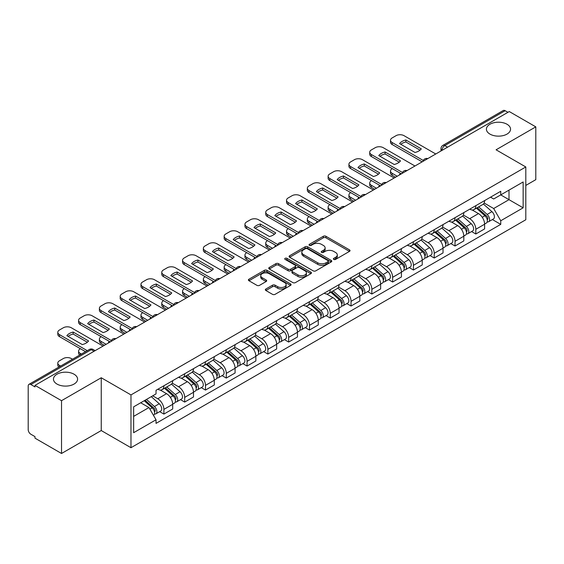 <?xml version="1.0" encoding="UTF-8"?>
<svg xmlns="http://www.w3.org/2000/svg" width="564" height="564" viewBox="0 0 564 564"><rect width="100%" height="100%" fill="white"/><g stroke="black" fill="none" stroke-linecap="round" stroke-linejoin="round"><path stroke-width="0.85" d="M333.754 259.412A1.297 0.747 0 0 0 335.587 259.412L349.49 251.389A1.847 1.072 0 0 0 350.032 250.627A1.847 1.072 0 0 0 349.49 249.873L325.943 236.281A1.847 1.072 0 0 0 323.32 236.281L309.417 244.304A1.297 0.747 0 0 0 309.044 244.832A1.297 0.747 0 0 0 309.417 245.361A1.297 0.747 0 0 0 311.25 245.361L313.048 244.325A5.922 3.419 0 0 1 321.424 244.325L323.391 245.453A5.922 3.419 0 0 1 325.125 247.871A5.922 3.419 0 0 1 323.391 250.289L321.586 251.332A1.297 0.747 0 0 0 321.212 251.861A1.297 0.747 0 0 0 321.586 252.39A1.297 0.747 0 0 0 323.419 252.39L325.216 251.347A5.922 3.419 0 0 1 333.592 251.347L335.559 252.482A5.922 3.419 0 0 1 337.293 254.9A5.922 3.419 0 0 1 335.559 257.318L333.754 258.354A1.297 0.747 0 0 0 333.38 258.883A1.297 0.747 0 0 0 333.754 259.412L333.754 258.354M74.053 374.214A12.063 6.965 0 0 0 60.905 372.705A12.063 6.965 0 0 0 53.46 379.135A12.063 6.965 0 0 0 56.992 384.063A12.063 6.965 0 0 0 70.14 385.572A12.063 6.965 0 0 0 77.585 379.135A12.063 6.965 0 0 0 74.053 374.214M507.008 124.249A12.063 6.965 0 0 0 493.86 122.74A12.063 6.965 0 0 0 486.415 129.177A12.063 6.965 0 0 0 489.947 134.098A12.063 6.965 0 0 0 503.095 135.614A12.063 6.965 0 0 0 510.54 129.177A12.063 6.965 0 0 0 507.008 124.249M265.884 289.008A1.847 1.072 0 0 0 265.341 289.762A1.847 1.072 0 0 0 265.884 290.516L272.49 294.33A1.847 1.072 0 0 0 275.105 294.33L290.545 285.419A1.847 1.072 0 0 0 291.087 284.665A1.847 1.072 0 0 0 290.545 283.903L266.998 270.311A1.847 1.072 0 0 0 264.382 270.311L248.943 279.222A1.847 1.072 0 0 0 248.4 279.977A1.847 1.072 0 0 0 248.943 280.731L256.923 285.342A1.847 1.072 0 0 0 259.539 285.342L266.145 281.528A1.847 1.072 0 0 0 266.687 280.773A1.847 1.072 0 0 0 266.145 280.019L262.189 277.728A4.949 2.855 0 0 1 260.737 275.711A4.949 2.855 0 0 1 263.79 273.068A4.949 2.855 0 0 1 269.19 273.688L284.693 282.642A4.949 2.855 0 0 1 286.138 284.665A4.949 2.855 0 0 1 283.086 287.302A4.949 2.855 0 0 1 277.692 286.681L275.105 285.194A1.847 1.072 0 0 0 272.49 285.194L265.884 289.008L265.884 290.516L272.49 286.731L272.49 285.194M130.975 394.913L101.245 377.753L61.525 400.687L34.996 385.374L509.271 111.552L535.8 126.865L496.08 149.798L525.803 166.965L130.975 394.913L130.975 447.71L525.803 219.756L525.803 166.965M313.182 270.84A1.847 1.072 0 0 0 315.798 270.84L331.237 261.922A1.847 1.072 0 0 0 331.78 261.167A1.847 1.072 0 0 0 331.237 260.413L307.69 246.813A1.847 1.072 0 0 0 305.068 246.813L289.628 255.732A1.847 1.072 0 0 0 289.092 256.486A1.847 1.072 0 0 0 289.628 257.24L313.182 270.84M285.638 259.694A1.297 0.747 0 0 1 286.949 259.877L286.949 258.333L310.891 272.158A1.847 1.072 0 0 1 311.434 272.913A1.847 1.072 0 0 1 310.891 273.674L295.451 282.585A1.847 1.072 0 0 1 292.836 282.585L269.282 268.986L269.282 267.477A1.847 1.072 0 0 0 268.746 268.231A1.847 1.072 0 0 0 269.282 268.986M269.282 267.477L275.895 263.663A1.847 1.072 0 0 1 278.51 263.663L288.063 269.176A1.847 1.072 0 0 0 290.679 269.176L295.064 266.645A1.847 1.072 0 0 0 295.599 265.891A1.847 1.072 0 0 0 295.064 265.136L285.116 259.391A1.297 0.747 0 0 1 284.735 258.862A1.297 0.747 0 0 1 285.539 258.171A1.297 0.747 0 0 1 286.949 258.333M61.525 400.687L61.525 453.484L34.996 438.165L34.996 436.628L30.865 434.245A3.772 2.178 -120 0 1 28.2 429.627L28.2 386.065A3.772 2.178 -120 0 1 28.983 384.338L89.366 349.476A3.772 2.178 60 0 1 91.248 349.666L30.865 384.528A3.772 2.178 -120 0 0 28.983 384.338M525.803 185.436L535.8 179.662L535.8 126.865M61.525 453.484L101.245 430.551L130.975 447.71M34.996 385.374L34.996 386.911L30.865 384.528M447.555 147.183L444.756 145.568A3.772 2.178 60 0 0 442.874 145.378L503.257 110.516A3.772 2.178 60 0 1 505.14 110.706L444.756 145.568A3.772 2.178 120 0 0 442.091 150.186L442.091 150.341M507.938 112.321L505.14 110.706M475.819 205.67A8.671 5.005 60 0 1 474.021 209.568L482.819 204.485A8.671 5.005 -120 0 0 484.61 200.594M463.333 215.011L469.685 218.677A8.671 5.005 60 0 1 475.819 229.301L484.61 224.218A8.671 5.005 -120 0 0 478.483 213.601L472.188 209.963M484.61 224.218L484.61 228.913L475.819 233.997L471.596 231.557M474.021 209.568A8.671 5.005 60 0 1 469.749 209.173M475.819 229.301L475.819 233.997M455.021 217.676A8.671 5.005 60 0 1 453.223 221.574L462.022 216.491A8.671 5.005 -120 0 0 463.819 212.6M450.805 243.563L455.021 246.003L463.819 240.92L463.819 236.224A8.671 5.005 -120 0 0 457.686 225.607L451.39 221.969M453.223 221.574A8.671 5.005 60 0 1 448.958 221.18M442.536 227.017L448.888 230.683A8.671 5.005 60 0 1 455.021 241.307L455.021 246.003M434.224 229.682A8.671 5.005 60 0 1 432.433 233.574L441.231 228.498A8.671 5.005 -120 0 0 443.022 224.606M430.008 255.57L434.224 258.009L443.022 252.926L443.022 248.231A8.671 5.005 -120 0 0 436.896 237.613L430.593 233.975M432.433 233.574A8.671 5.005 60 0 1 428.161 233.186M421.738 239.023L428.097 242.689A8.671 5.005 60 0 1 434.224 253.314L434.224 258.009M413.433 241.688A8.671 5.005 60 0 1 411.635 245.58L420.434 240.504A8.671 5.005 -120 0 0 422.232 236.612M409.217 267.576L413.433 270.008L422.232 264.932L422.232 260.237A8.671 5.005 -120 0 0 416.098 249.619L409.802 245.982M411.635 245.58A8.671 5.005 60 0 1 407.37 245.192M400.948 251.029L407.3 254.695A8.671 5.005 60 0 1 413.433 265.32L413.433 270.008M392.636 253.694A8.671 5.005 60 0 1 390.845 257.586L399.636 252.51A8.671 5.005 -120 0 0 401.434 248.618M388.42 279.582L392.636 282.014L401.434 276.938L401.434 272.243A8.671 5.005 -120 0 0 395.301 261.625L389.005 257.988M390.845 257.586A8.671 5.005 60 0 1 386.573 257.198M380.15 263.036L386.509 266.702A8.671 5.005 60 0 1 392.636 277.319L392.636 282.014M371.845 265.7A8.671 5.005 60 0 1 370.047 269.592L378.846 264.516A8.671 5.005 -120 0 0 380.644 260.624M367.622 291.588L371.845 294.02L380.644 288.944L380.644 284.249A8.671 5.005 -120 0 0 374.51 273.625L368.214 269.994M370.047 269.592A8.671 5.005 60 0 1 365.775 269.204M359.36 275.042L365.712 278.708A8.671 5.005 60 0 1 371.845 289.325L371.845 294.02M351.048 277.707A8.671 5.005 60 0 1 349.25 281.598L358.048 276.522A8.671 5.005 -120 0 0 359.846 272.631M346.832 303.594L351.048 306.026L359.846 300.95L359.846 296.255A8.671 5.005 -120 0 0 353.713 285.631L347.417 282M349.25 281.598A8.671 5.005 60 0 1 344.985 281.21M338.562 287.048L344.914 290.714A8.671 5.005 60 0 1 351.048 301.331L351.048 306.026M330.25 289.713A8.671 5.005 60 0 1 328.459 293.604L337.258 288.528A8.671 5.005 -120 0 0 339.049 284.63M326.034 315.6L330.257 318.033L339.049 312.957L339.049 308.261A8.671 5.005 -120 0 0 332.922 297.637L326.619 294.006M328.459 293.604A8.671 5.005 60 0 1 324.187 293.217M317.765 299.047L324.124 302.72A8.671 5.005 60 0 1 330.257 313.337L330.257 318.033M309.46 301.719A8.671 5.005 60 0 1 307.662 305.61L316.46 300.534A8.671 5.005 -120 0 0 318.258 296.636M305.244 327.606L309.46 330.039L318.258 324.963L318.258 320.267A8.671 5.005 -120 0 0 312.125 309.643L305.829 306.012M307.662 305.61A8.671 5.005 60 0 1 303.397 305.223M296.974 311.053L303.326 314.726A8.671 5.005 60 0 1 309.46 325.343L309.46 330.039M288.662 313.725A8.671 5.005 60 0 1 286.872 317.617L295.67 312.534A8.671 5.005 -120 0 0 297.461 308.642M284.446 339.613L288.662 342.045L297.461 336.969L297.461 332.274A8.671 5.005 -120 0 0 291.334 321.649L285.031 318.011M286.872 317.617A8.671 5.005 60 0 1 282.599 317.222M276.177 323.059L282.536 326.732A8.671 5.005 60 0 1 288.662 337.35L288.662 342.045M267.872 325.731A8.671 5.005 60 0 1 266.074 329.623L274.872 324.54A8.671 5.005 -120 0 0 276.67 320.648M263.649 351.612L267.872 354.051L276.67 348.968L276.67 344.28A8.671 5.005 -120 0 0 270.537 333.655L264.241 330.018M266.074 329.623A8.671 5.005 60 0 1 261.809 329.228M255.386 335.065L261.738 338.738A8.671 5.005 60 0 1 267.872 349.356L267.872 354.051M247.074 337.737A8.671 5.005 60 0 1 245.277 341.629L254.075 336.546A8.671 5.005 -120 0 0 255.873 332.654M242.858 363.618L247.074 366.057L255.873 360.974L255.873 356.279A8.671 5.005 -120 0 0 249.739 345.661L243.444 342.024M245.277 341.629A8.671 5.005 60 0 1 241.011 341.234M234.589 347.072L240.941 350.737A8.671 5.005 60 0 1 247.074 361.362L247.074 366.057M226.284 349.743A8.671 5.005 60 0 1 224.486 353.635L233.284 348.552A8.671 5.005 -120 0 0 235.075 344.66M222.061 375.624L226.284 378.063L235.082 372.98L235.082 368.285A8.671 5.005 -120 0 0 228.949 357.668L222.653 354.03M224.486 353.635A8.671 5.005 60 0 1 220.214 353.24M213.798 359.078L220.15 362.744A8.671 5.005 60 0 1 226.284 373.368L226.284 378.063M205.486 361.743A8.671 5.005 60 0 1 203.689 365.641L212.487 360.558A8.671 5.005 -120 0 0 214.285 356.667M201.27 387.63L205.486 390.069L214.285 384.986L214.285 380.291A8.671 5.005 -120 0 0 208.151 369.674L201.856 366.036M203.689 365.641A8.671 5.005 60 0 1 199.423 365.246M193.001 371.084L199.353 374.75A8.671 5.005 60 0 1 205.486 385.374L205.486 390.069M184.689 373.749A8.671 5.005 60 0 1 182.898 377.647L191.697 372.564A8.671 5.005 -120 0 0 193.487 368.673M180.473 399.636L184.689 402.076L193.487 396.993L193.487 392.297A8.671 5.005 -120 0 0 187.361 381.68L181.058 378.042M182.898 377.647A8.671 5.005 60 0 1 178.626 377.253M172.203 383.09L178.562 386.756A8.671 5.005 60 0 1 184.689 397.38L184.689 402.076M163.898 385.755A8.671 5.005 60 0 1 162.101 389.646L170.899 384.57A8.671 5.005 -120 0 0 172.697 380.679M159.683 411.642L163.898 414.082L172.697 408.999L172.697 404.303A8.671 5.005 -120 0 0 166.563 393.686L160.268 390.048M162.101 389.646A8.671 5.005 60 0 1 157.835 389.259M152.703 395.836L157.765 398.762A8.671 5.005 60 0 1 163.898 409.386L163.898 414.082M490.546 197.167L493.676 198.979L523.138 181.968L509.01 190.124L509.01 199.67L493.676 208.518L484.123 203.005M133.64 416.387L148.966 407.539L156.031 419.771L133.64 432.701L133.64 406.841L156.031 393.912L156.031 390.295L500.74 191.281L500.74 194.897L523.138 207.827L500.74 220.757L493.676 208.518M523.138 181.968L523.138 207.827M156.031 419.771L156.031 423.388L500.74 224.373L500.74 220.757M101.245 377.753L101.245 430.551M148.966 407.539L140.704 402.766M492.393 219.551L500.74 224.373M334.276 259.595L335.559 258.855A5.922 3.419 0 0 0 337.293 256.437L337.293 254.9M325.125 247.871L325.125 249.415A5.922 3.419 0 0 1 323.391 251.833L322.107 252.573M349.468 251.403L325.943 237.818A1.847 1.072 0 0 0 323.32 237.818L309.939 245.544M331.216 261.936L307.69 248.357A1.847 1.072 0 0 0 305.068 248.357L289.656 257.254M327.966 261.696A1.297 0.747 0 0 0 328.347 261.167A1.297 0.747 0 0 0 327.966 260.638L307.295 248.703A1.297 0.747 0 0 0 305.462 248.703L303.566 249.803A5.922 3.419 0 0 0 301.832 252.214A5.922 3.419 0 0 0 303.566 254.632L317.694 262.796A5.922 3.419 0 0 0 326.07 262.796L327.966 261.696L327.966 263.24A1.297 0.747 0 0 0 328.347 262.711L328.347 261.167M301.832 252.214L301.832 253.758A5.922 3.419 0 0 0 303.566 256.176L303.566 254.632M327.966 263.24L326.07 264.333A5.922 3.419 0 0 1 317.694 264.333L303.566 256.176M269.31 269L275.895 265.2L275.895 263.663M295.599 265.891L295.599 267.428A1.847 1.072 0 0 1 295.064 268.182L290.679 270.713A1.847 1.072 0 0 1 288.063 270.713L278.51 265.2A1.847 1.072 0 0 0 275.895 265.2M286.949 259.877L310.87 273.688M297.975 274.901A4.949 2.855 0 0 0 303.369 275.521A4.949 2.855 0 0 0 306.421 272.877A4.949 2.855 0 0 0 304.969 270.854L299.512 267.703A1.847 1.072 0 0 0 296.89 267.703L292.512 270.234A1.847 1.072 0 0 0 291.969 270.988A1.847 1.072 0 0 0 292.512 271.742L297.975 274.901L297.975 276.438A4.949 2.855 0 0 0 303.369 277.058A4.949 2.855 0 0 0 306.421 274.414L306.421 272.877M291.969 270.988L291.969 272.525A1.847 1.072 0 0 0 292.512 273.286L292.512 271.742M297.975 276.438L292.512 273.286M286.138 284.665L286.138 286.202A4.949 2.855 0 0 1 283.086 288.838A4.949 2.855 0 0 1 277.692 288.225L275.105 286.731A1.847 1.072 0 0 0 272.49 286.731M260.737 275.711L260.737 277.248A4.949 2.855 0 0 0 262.189 279.272L262.189 277.728M266.145 280.019L266.145 281.528L262.189 279.272M290.545 283.903L290.545 285.419L266.998 271.848A1.847 1.072 0 0 0 264.382 271.848L248.964 280.745M476.418 208.179L484.892 215.744A4.709 2.721 60 0 1 486.372 223.027L484.61 224.042M400.038 174.621L399.58 174.361A11.781 6.803 -0 0 1 400.496 173.345M476.643 208.384L480.627 210.682M392.304 168.615L392.17 168.692A5.654 3.264 -0 0 0 390.514 171.005A5.654 3.264 -0 0 0 392.17 173.31L397.239 176.236M477.271 207.686L486.704 216.104A2.263 1.304 60 0 1 487.409 219.6A2.263 1.304 60 0 1 487.204 219.678M478.681 206.875L487.155 214.433A4.709 2.721 60 0 1 488.635 221.722A4.709 2.721 60 0 1 487.211 221.871M483.404 204.034L491.956 211.662A4.709 2.721 60 0 1 493.437 218.952L488.635 221.722M395.505 177.237L392.17 175.312A5.654 3.264 180 0 1 390.514 173.007L390.514 171.005M420.046 150.158L405.847 141.959A11.781 6.803 180 0 0 400.821 144.292M422.161 161.847L392.17 144.532A5.654 3.264 180 0 1 390.514 142.22L390.514 140.217A5.654 3.264 -0 0 0 392.17 142.53L392.17 144.532M405.847 139.957A11.781 6.803 180 0 0 399.58 143.573L415.019 152.484A11.781 6.803 180 0 0 421.287 148.868L405.847 139.957L405.847 141.959M435.76 153.993L404.036 135.677A5.654 3.264 -0 0 0 396.034 135.677L392.17 137.912A5.654 3.264 -0 0 0 390.514 140.217M423.268 160.479L392.17 142.53M455.62 220.186L464.094 227.75A4.709 2.721 60 0 1 465.575 235.033L463.819 236.048M379.241 186.628L378.789 186.36A11.781 6.803 -0 0 1 379.706 185.352M455.846 220.39L459.836 222.688M371.507 180.621L371.38 180.699A5.654 3.264 -0 0 0 369.723 183.011A5.654 3.264 -0 0 0 371.38 185.316L376.442 188.242M456.48 219.692L465.906 228.11A2.263 1.304 60 0 1 466.618 231.607A2.263 1.304 60 0 1 466.407 231.684M457.89 218.881L466.365 226.439A4.709 2.721 60 0 1 467.838 233.729A4.709 2.721 60 0 1 466.421 233.877M462.614 216.04L471.159 223.668A4.709 2.721 60 0 1 472.639 230.958L467.838 233.729M374.707 189.243L371.38 187.318A5.654 3.264 180 0 1 369.723 185.013L369.723 183.011M434.83 232.192L443.304 239.756A4.709 2.721 60 0 1 444.777 247.039L443.022 248.054M358.443 198.634L357.992 198.366A11.781 6.803 -0 0 1 358.908 197.358M435.055 232.396L439.039 234.694M350.716 192.627L350.582 192.705A5.654 3.264 -0 0 0 348.926 195.017A5.654 3.264 -0 0 0 350.582 197.322L355.644 200.248M435.683 231.698L445.109 240.116A2.263 1.304 60 0 1 445.821 243.613A2.263 1.304 60 0 1 445.616 243.69M437.093 230.887L445.567 238.445A4.709 2.721 60 0 1 447.048 245.735A4.709 2.721 60 0 1 445.623 245.883M441.816 228.046L450.368 235.674A4.709 2.721 60 0 1 451.849 242.964L447.048 245.735M353.917 201.249L350.582 199.325A5.654 3.264 180 0 1 348.926 197.012L348.926 195.017M399.249 162.164L385.05 153.965A11.781 6.803 180 0 0 380.023 156.291M401.371 173.853L371.38 156.531A5.654 3.264 180 0 1 369.723 154.226L369.723 152.224A5.654 3.264 -0 0 0 371.38 154.536L371.38 156.531M385.05 151.963A11.781 6.803 180 0 0 378.789 155.579L394.229 164.491A11.781 6.803 180 0 0 400.489 160.874L385.05 151.963L385.05 153.965M414.963 165.999L383.238 147.683A5.654 3.264 -0 0 0 375.243 147.683L371.38 149.918A5.654 3.264 -0 0 0 369.723 152.224M402.47 172.485L371.38 154.536M378.458 174.163L364.259 165.971A11.781 6.803 180 0 0 359.233 168.298M380.573 185.859L350.582 168.537A5.654 3.264 180 0 1 348.926 166.232L348.926 164.23A5.654 3.264 -0 0 0 350.582 166.542L350.582 168.537M364.259 163.969A11.781 6.803 180 0 0 357.992 167.586L373.431 176.497A11.781 6.803 180 0 0 379.699 172.88L364.259 163.969L364.259 165.971M394.173 178.005L362.448 159.69A5.654 3.264 -0 0 0 354.446 159.69L350.582 161.924A5.654 3.264 -0 0 0 348.926 164.23M381.68 184.491L350.582 166.542M414.032 244.198L422.506 251.763A4.709 2.721 60 0 1 423.987 259.045L422.224 260.06M337.653 210.64L337.194 210.372A11.781 6.803 -0 0 1 338.118 209.364M414.258 244.395L418.248 246.701M329.919 204.633L329.785 204.711A5.654 3.264 -0 0 0 328.128 207.023A5.654 3.264 -0 0 0 329.785 209.329L334.854 212.254M414.885 243.704L424.318 252.115A2.263 1.304 60 0 1 425.03 255.619A2.263 1.304 60 0 1 424.819 255.696M416.302 242.887L424.77 250.451A4.709 2.721 60 0 1 426.25 257.741A4.709 2.721 60 0 1 424.826 257.889M421.026 240.052L429.571 247.681A4.709 2.721 60 0 1 431.051 254.97L426.25 257.741M333.12 213.255L329.785 211.331A5.654 3.264 180 0 1 328.128 209.018L328.128 207.023M393.242 256.204L401.709 263.762A4.709 2.721 60 0 1 403.189 271.051L401.434 272.067M316.855 222.639L316.404 222.378A11.781 6.803 -0 0 1 317.32 221.37M393.46 256.401L397.451 258.707M309.128 216.639L308.994 216.717A5.654 3.264 -0 0 0 307.338 219.022A5.654 3.264 -0 0 0 308.994 221.335L314.056 224.261M394.095 255.711L403.521 264.121A2.263 1.304 60 0 1 404.233 267.625A2.263 1.304 60 0 1 404.028 267.703M395.505 254.893L403.979 262.457A4.709 2.721 60 0 1 405.46 269.747A4.709 2.721 60 0 1 404.036 269.895M400.228 252.059L408.78 259.687A4.709 2.721 60 0 1 410.254 266.976L405.46 269.747M312.322 225.262L308.994 223.337A5.654 3.264 180 0 1 307.338 221.025L307.338 219.022M372.444 268.21L380.919 275.768A4.709 2.721 60 0 1 382.399 283.058L380.637 284.073M296.065 234.645L295.606 234.384A11.781 6.803 -0 0 1 296.523 233.376M372.67 268.408L376.66 270.713M288.331 228.646L288.197 228.723A5.654 3.264 -0 0 0 286.54 231.028A5.654 3.264 -0 0 0 288.197 233.341L293.266 236.267M373.297 267.717L382.73 276.127A2.263 1.304 60 0 1 383.435 279.624A2.263 1.304 60 0 1 383.231 279.709M374.707 266.899L383.182 274.464A4.709 2.721 60 0 1 384.662 281.753A4.709 2.721 60 0 1 383.238 281.901M379.438 264.065L387.983 271.693A4.709 2.721 60 0 1 389.463 278.983L384.662 281.753M291.532 237.268L288.197 235.343A5.654 3.264 180 0 1 286.54 233.031L286.54 231.028M357.661 186.169L343.462 177.977A11.781 6.803 180 0 0 338.435 180.304M359.783 197.858L329.785 180.543A5.654 3.264 180 0 1 328.128 178.238L328.128 176.236A5.654 3.264 -0 0 0 329.785 178.541L329.785 180.543M343.462 175.975A11.781 6.803 180 0 0 337.194 179.592L352.634 188.503A11.781 6.803 180 0 0 358.901 184.886L343.462 175.975L343.462 177.977M373.375 190.012L341.65 171.696A5.654 3.264 -0 0 0 333.655 171.696L329.785 173.931A5.654 3.264 -0 0 0 328.128 176.236M360.882 196.498L329.785 178.541M336.87 198.175L322.664 189.976A11.781 6.803 180 0 0 317.645 192.31M338.985 209.864L308.994 192.55A5.654 3.264 180 0 1 307.338 190.244L307.338 188.242A5.654 3.264 -0 0 0 308.994 190.547L308.994 192.55M322.664 187.981A11.781 6.803 180 0 0 316.404 191.598L331.843 200.509A11.781 6.803 180 0 0 338.104 196.892L322.664 187.981L322.664 189.976M352.585 202.018L320.86 183.702A5.654 3.264 -0 0 0 312.858 183.702L308.994 185.93A5.654 3.264 -0 0 0 307.338 188.242M340.092 208.504L308.994 190.547M316.073 210.182L301.874 201.982A11.781 6.803 180 0 0 296.847 204.316M318.188 221.871L288.197 204.556A5.654 3.264 180 0 1 286.54 202.25L286.54 200.248A5.654 3.264 -0 0 0 288.197 202.554L288.197 204.556M301.874 199.987A11.781 6.803 180 0 0 295.606 203.604L311.046 212.515A11.781 6.803 180 0 0 317.313 208.899L301.874 199.987L301.874 201.982M331.787 214.024L300.062 195.708A5.654 3.264 -0 0 0 292.067 195.708L288.197 197.936A5.654 3.264 -0 0 0 286.54 200.248M319.294 220.51L288.197 202.554M351.647 280.216L360.121 287.774A4.709 2.721 60 0 1 361.602 295.064L359.846 296.079M275.267 246.651L274.816 246.39A11.781 6.803 -0 0 1 275.733 245.382M351.873 280.414L355.863 282.719M267.54 240.652L267.406 240.729A5.654 3.264 -0 0 0 265.75 243.035A5.654 3.264 -0 0 0 267.406 245.347L272.468 248.273M352.507 279.723L361.933 288.133A2.263 1.304 60 0 1 362.645 291.63A2.263 1.304 60 0 1 362.44 291.715M353.917 278.905L362.391 286.47A4.709 2.721 60 0 1 363.872 293.752A4.709 2.721 60 0 1 362.448 293.907M358.641 276.071L367.185 283.699A4.709 2.721 60 0 1 368.666 290.982L363.872 293.752M270.734 249.267L267.406 247.349A5.654 3.264 180 0 1 265.75 245.037L265.75 243.035M295.275 222.188L281.076 213.989A11.781 6.803 180 0 0 276.057 216.322M297.397 233.877L267.406 216.562A5.654 3.264 180 0 1 265.75 214.257L265.75 212.254A5.654 3.264 -0 0 0 267.406 214.56L267.406 216.562M281.076 211.993A11.781 6.803 180 0 0 274.816 215.61L290.256 224.521A11.781 6.803 180 0 0 296.516 220.905L281.076 211.993L281.076 213.989M310.99 226.03L279.265 207.714A5.654 3.264 -0 0 0 271.27 207.714L267.406 209.942A5.654 3.264 -0 0 0 265.75 212.254M298.504 232.516L267.406 214.56M330.856 292.222L339.331 299.78A4.709 2.721 60 0 1 340.811 307.07L339.049 308.085M254.477 258.657L254.019 258.397A11.781 6.803 -0 0 1 254.935 257.388M331.082 292.42L335.065 294.725M246.743 252.658L246.609 252.735A5.654 3.264 -0 0 0 244.952 255.041A5.654 3.264 -0 0 0 246.609 257.353L251.671 260.272M331.71 291.729L341.135 300.14A2.263 1.304 60 0 1 341.847 303.636A2.263 1.304 60 0 1 341.643 303.721M333.12 290.911L341.594 298.476A4.709 2.721 60 0 1 343.074 305.758A4.709 2.721 60 0 1 341.65 305.914M337.843 288.077L346.395 295.705A4.709 2.721 60 0 1 347.875 302.988L343.074 305.758M249.944 261.273L246.609 259.355A5.654 3.264 180 0 1 244.952 257.043L244.952 255.041M274.485 234.194L260.286 225.995A11.781 6.803 180 0 0 255.259 228.328M276.6 245.883L246.609 228.568A5.654 3.264 180 0 1 244.952 226.263L244.952 224.261A5.654 3.264 -0 0 0 246.609 226.566L246.609 228.568M260.286 223.993A11.781 6.803 180 0 0 254.019 227.609L269.458 236.527A11.781 6.803 180 0 0 275.726 232.911L260.286 223.993L260.286 225.995M290.199 238.036L258.474 219.72A5.654 3.264 -0 0 0 250.472 219.72L246.609 221.948A5.654 3.264 -0 0 0 244.952 224.261M277.707 244.522L246.609 226.566M310.059 304.229L318.533 311.786A4.709 2.721 60 0 1 320.014 319.076L318.258 320.091M233.679 270.664L233.221 270.403A11.781 6.803 -0 0 1 234.145 269.395M310.285 304.426L314.275 306.731M225.945 264.664L225.811 264.742A5.654 3.264 -0 0 0 224.162 267.047A5.654 3.264 -0 0 0 225.811 269.359L230.88 272.278M310.919 303.735L320.345 312.146A2.263 1.304 60 0 1 321.057 315.643A2.263 1.304 60 0 1 320.846 315.727M312.329 302.917L320.803 310.482A4.709 2.721 60 0 1 322.277 317.765A4.709 2.721 60 0 1 320.86 317.92M317.053 300.083L325.597 307.711A4.709 2.721 60 0 1 327.078 314.994L322.277 317.765M229.146 273.279L225.811 271.354A5.654 3.264 180 0 1 224.162 269.049L224.162 267.047M253.687 246.2L239.488 238.001A11.781 6.803 180 0 0 234.462 240.334M255.809 257.889L225.811 240.574A5.654 3.264 180 0 1 224.162 238.262L224.162 236.267A5.654 3.264 -0 0 0 225.811 238.572L225.811 240.574M239.488 235.999A11.781 6.803 180 0 0 233.221 239.615L248.661 248.534A11.781 6.803 180 0 0 254.928 244.917L239.488 235.999L239.488 238.001M269.402 250.042L237.677 231.726A5.654 3.264 -0 0 0 229.682 231.726L225.811 233.954A5.654 3.264 -0 0 0 224.162 236.267M256.909 256.528L225.811 238.572M289.269 316.235L297.743 323.792A4.709 2.721 60 0 1 299.216 331.082L297.461 332.097M212.882 282.67L212.431 282.409A11.781 6.803 -0 0 1 213.347 281.401M289.487 316.432L293.477 318.738M205.155 276.67L205.021 276.748A5.654 3.264 -0 0 0 203.364 279.053A5.654 3.264 -0 0 0 205.021 281.365L210.083 284.284M290.122 315.741L299.547 324.152A2.263 1.304 60 0 1 300.259 327.649A2.263 1.304 60 0 1 300.055 327.733M291.532 314.923L300.006 322.488A4.709 2.721 60 0 1 301.486 329.771A4.709 2.721 60 0 1 300.062 329.926M296.255 312.089L304.807 319.717A4.709 2.721 60 0 1 306.287 327L301.486 329.771M208.349 285.285L205.021 283.361A5.654 3.264 180 0 1 203.364 281.055L203.364 279.053M232.897 258.206L218.698 250.007A11.781 6.803 180 0 0 213.671 252.341M235.012 269.895L205.021 252.58A5.654 3.264 180 0 1 203.364 250.268L203.364 248.273A5.654 3.264 -0 0 0 205.021 250.578L205.021 252.58M218.698 248.005A11.781 6.803 180 0 0 212.431 251.622L227.87 260.54A11.781 6.803 180 0 0 234.138 256.923L218.698 248.005L218.698 250.007M248.611 262.048L216.886 243.726A5.654 3.264 -0 0 0 208.884 243.726L205.021 245.96A5.654 3.264 -0 0 0 203.364 248.273M236.119 268.534L205.021 250.578M268.471 328.241L276.945 335.799A4.709 2.721 60 0 1 278.426 343.088L276.663 344.103M192.091 294.676L191.633 294.415A11.781 6.803 -0 0 1 192.557 293.407M268.697 328.438L272.687 330.744M184.357 288.676L184.224 288.754A5.654 3.264 -0 0 0 182.567 291.059A5.654 3.264 -0 0 0 184.224 293.365L189.292 296.29M269.324 327.747L278.757 336.158A2.263 1.304 60 0 1 279.462 339.655A2.263 1.304 60 0 1 279.258 339.739M270.741 326.93L279.208 334.487A4.709 2.721 60 0 1 280.689 341.777A4.709 2.721 60 0 1 279.265 341.932M275.465 324.096L284.009 331.717A4.709 2.721 60 0 1 285.49 339.006L280.689 341.777M187.558 297.291L184.224 295.367A5.654 3.264 180 0 1 182.567 293.061L182.567 291.059M212.099 270.212L197.901 262.013A11.781 6.803 180 0 0 192.874 264.347M214.214 281.901L184.224 264.587A5.654 3.264 180 0 1 182.567 262.274L182.567 260.272A5.654 3.264 -0 0 0 184.224 262.584L184.224 264.587M197.901 260.011A11.781 6.803 180 0 0 191.633 263.628L207.073 272.546A11.781 6.803 180 0 0 213.34 268.929L197.901 260.011L197.901 262.013M227.814 274.048L196.089 255.732A5.654 3.264 -0 0 0 188.094 255.732L184.224 257.967A5.654 3.264 -0 0 0 182.567 260.272M215.321 280.541L184.224 262.584M247.681 340.24L256.148 347.805A4.709 2.721 60 0 1 257.628 355.094L255.873 356.11M171.294 306.682L170.843 306.421A11.781 6.803 -0 0 1 171.759 305.413M247.899 340.444L251.889 342.743M163.567 300.675L163.433 300.753A5.654 3.264 -0 0 0 161.776 303.065A5.654 3.264 -0 0 0 163.433 305.371L168.495 308.296M248.534 339.747L257.959 348.164A2.263 1.304 60 0 1 258.672 351.661A2.263 1.304 60 0 1 258.467 351.746M249.944 338.936L258.418 346.493A4.709 2.721 60 0 1 259.898 353.783A4.709 2.721 60 0 1 258.474 353.938M254.667 336.102L263.219 343.723A4.709 2.721 60 0 1 264.692 351.012L259.898 353.783M166.761 309.298L163.433 307.373A5.654 3.264 180 0 1 161.776 305.068L161.776 303.065M191.309 282.219L177.103 274.019A11.781 6.803 180 0 0 172.083 276.353M193.424 293.907L163.433 276.593A5.654 3.264 180 0 1 161.776 274.28L161.776 272.278A5.654 3.264 -0 0 0 163.433 274.59L163.433 276.593M177.103 272.017A11.781 6.803 180 0 0 170.843 275.634L186.282 284.552A11.781 6.803 180 0 0 192.543 280.935L177.103 272.017L177.103 274.019M207.016 286.054L175.291 267.738A5.654 3.264 -0 0 0 167.297 267.738L163.433 269.973A5.654 3.264 -0 0 0 161.776 272.278M194.531 292.547L163.433 274.59M226.883 352.246L235.357 359.811A4.709 2.721 60 0 1 236.838 367.101L235.075 368.116M150.503 318.688L150.045 318.427A11.781 6.803 -0 0 1 150.962 317.412M227.109 352.451L231.099 354.749M142.77 312.682L142.636 312.759A5.654 3.264 -0 0 0 140.979 315.072A5.654 3.264 -0 0 0 142.636 317.377L147.705 320.303M227.736 351.753L237.169 360.17A2.263 1.304 60 0 1 237.874 363.667A2.263 1.304 60 0 1 237.67 363.752M229.146 350.942L237.62 358.5A4.709 2.721 60 0 1 239.101 365.789A4.709 2.721 60 0 1 237.677 365.937M233.877 348.101L242.421 355.729A4.709 2.721 60 0 1 243.902 363.019L239.101 365.789M145.97 321.304L142.636 319.379A5.654 3.264 180 0 1 140.979 317.074L140.979 315.072M170.511 294.225L156.313 286.026A11.781 6.803 180 0 0 151.286 288.359M172.626 305.914L142.636 288.599A5.654 3.264 180 0 1 140.979 286.286L140.979 284.284A5.654 3.264 -0 0 0 142.636 286.597L142.636 288.599M156.313 284.023A11.781 6.803 180 0 0 150.045 287.64L165.485 296.558A11.781 6.803 180 0 0 171.752 292.935L156.313 284.023L156.313 286.026M186.226 298.06L154.501 279.744A5.654 3.264 -0 0 0 146.499 279.744L142.636 281.979A5.654 3.264 -0 0 0 140.979 284.284M173.733 304.546L142.636 286.597M206.086 364.252L214.56 371.817A4.709 2.721 60 0 1 216.04 379.1L214.285 380.115M129.706 330.694L129.255 330.433A11.781 6.803 -0 0 1 130.171 329.418M206.311 364.457L210.302 366.755M121.979 324.688L121.845 324.765A5.654 3.264 -0 0 0 120.188 327.078A5.654 3.264 -0 0 0 121.845 329.383L126.907 332.309M206.946 363.759L216.372 372.177A2.263 1.304 60 0 1 217.084 375.673A2.263 1.304 60 0 1 216.872 375.751M208.356 362.948L216.83 370.506A4.709 2.721 60 0 1 218.31 377.795A4.709 2.721 60 0 1 216.886 377.943M213.079 360.107L221.624 367.735A4.709 2.721 60 0 1 223.104 375.025L218.31 377.795M125.173 333.31L121.845 331.385A5.654 3.264 180 0 1 120.188 329.08L120.188 327.078M149.714 306.231L135.515 298.032A11.781 6.803 180 0 0 130.488 300.365M151.836 317.92L121.845 300.605A5.654 3.264 180 0 1 120.188 298.293L120.188 296.29A5.654 3.264 -0 0 0 121.845 298.603L121.845 300.605M135.515 296.029A11.781 6.803 180 0 0 129.255 299.646L144.694 308.557A11.781 6.803 180 0 0 150.955 304.941L135.515 296.029L135.515 298.032M165.428 310.066L133.703 291.75A5.654 3.264 -0 0 0 125.709 291.75L121.845 293.985A5.654 3.264 -0 0 0 120.188 296.29M152.936 316.552L121.845 298.603M185.295 376.259L193.769 383.823A4.709 2.721 60 0 1 195.25 391.106L193.487 392.121M108.908 342.7L108.457 342.433A11.781 6.803 -0 0 1 109.374 341.424M185.521 376.463L189.504 378.761M101.182 336.694L101.048 336.771A5.654 3.264 -0 0 0 99.391 339.084A5.654 3.264 -0 0 0 101.048 341.389L106.11 344.315M186.148 375.765L195.574 384.183A2.263 1.304 60 0 1 196.286 387.679A2.263 1.304 60 0 1 196.082 387.757M187.558 374.954L196.032 382.512A4.709 2.721 60 0 1 197.513 389.802A4.709 2.721 60 0 1 196.089 389.95M192.282 372.113L200.833 379.741A4.709 2.721 60 0 1 202.314 387.031L197.513 389.802M104.382 345.316L101.048 343.391A5.654 3.264 180 0 1 99.391 341.086L99.391 339.084M128.923 318.237L114.725 310.038A11.781 6.803 180 0 0 109.698 312.371M131.038 329.926L101.048 312.604A5.654 3.264 180 0 1 99.391 310.299L99.391 308.296A5.654 3.264 -0 0 0 101.048 310.609L101.048 312.604M114.725 308.036A11.781 6.803 180 0 0 108.457 311.652L123.897 320.563A11.781 6.803 180 0 0 130.164 316.947L114.725 308.036L114.725 310.038M144.638 322.072L112.913 303.756A5.654 3.264 -0 0 0 104.911 303.756L101.048 305.991A5.654 3.264 -0 0 0 99.391 308.296M132.145 328.558L101.048 310.609M164.498 388.265L172.972 395.829A4.709 2.721 60 0 1 174.452 403.112L172.697 404.127M164.723 388.469L168.714 390.767M80.384 348.7L80.25 348.778A5.654 3.264 -0 0 0 78.593 351.09A5.654 3.264 -0 0 0 80.25 353.395L81.413 354.065M165.351 387.771L174.784 396.189A2.263 1.304 60 0 1 175.496 399.686A2.263 1.304 60 0 1 175.284 399.763M166.768 386.96L175.242 394.518A4.709 2.721 60 0 1 176.715 401.808A4.709 2.721 60 0 1 175.291 401.956M171.491 384.119L180.036 391.747A4.709 2.721 60 0 1 181.516 399.037L176.715 401.808M79.721 355.045A5.654 3.264 180 0 1 78.593 353.085L78.593 351.09M108.126 330.243L93.927 322.044A11.781 6.803 180 0 0 88.9 324.37M110.248 341.932L80.25 324.61A5.654 3.264 180 0 1 78.593 322.305L78.593 320.303A5.654 3.264 -0 0 0 80.25 322.615L80.25 324.61M93.927 320.042A11.781 6.803 180 0 0 87.66 323.658L103.099 332.57A11.781 6.803 180 0 0 109.367 328.953L93.927 320.042L93.927 322.044M123.84 334.078L92.115 315.762A5.654 3.264 -0 0 0 84.121 315.762L80.25 317.997A5.654 3.264 -0 0 0 78.593 320.303M111.348 340.564L80.25 322.615M144.222 400.736L152.181 407.835A4.709 2.721 60 0 1 153.655 415.118L153.422 415.252M144.299 400.687L147.916 402.774M72.481 359.226L71.325 358.549A5.654 3.264 -0 0 0 63.323 358.549L59.46 360.784A5.654 3.264 -0 0 0 57.803 363.096A5.654 3.264 -0 0 0 59.46 365.401L60.623 366.071M145.075 400.243L153.986 408.188A2.263 1.304 60 0 1 154.698 411.692A2.263 1.304 60 0 1 154.494 411.769M146.492 399.425L154.444 406.524A4.709 2.721 60 0 1 155.925 413.814A4.709 2.721 60 0 1 154.501 413.962M151.286 396.654L159.245 403.754A4.709 2.721 60 0 1 160.719 411.043L155.925 413.814M58.931 367.051A5.654 3.264 180 0 1 57.803 365.091L57.803 363.096M87.335 342.242L73.13 334.05A11.781 6.803 180 0 0 68.11 336.377M85.545 351.682L59.46 336.616A5.654 3.264 180 0 1 57.803 334.311L57.803 332.309A5.654 3.264 -0 0 0 59.46 334.621L59.46 336.616M73.13 332.048A11.781 6.803 180 0 0 66.869 335.665L82.309 344.576A11.781 6.803 180 0 0 88.569 340.959L73.13 332.048L73.13 334.05M103.05 346.084L71.325 327.769A5.654 3.264 -0 0 0 63.323 327.769L59.46 330.003A5.654 3.264 -0 0 0 57.803 332.309M87.279 350.681L59.46 334.621M442.225 150.264L442.091 150.186A3.772 2.178 0 0 1 440.985 148.649L440.985 150.976M184.689 397.38L193.487 392.297M205.486 385.374L214.285 380.291M226.284 373.368L235.082 368.285M247.074 361.362L255.873 356.279M267.872 349.356L276.67 344.28M288.662 337.35L297.461 332.274M309.46 325.343L318.258 320.267M330.257 313.337L339.049 308.261M351.048 301.331L359.846 296.255M371.845 289.325L380.644 284.249M392.636 277.319L401.434 272.243M413.433 265.32L422.232 260.237M434.224 253.314L443.022 248.231M455.021 241.307L463.819 236.224M163.898 409.386L172.697 404.303M157.765 398.762L166.563 393.686M178.562 386.756L187.361 381.68M199.353 374.75L208.151 369.674M220.15 362.744L228.949 357.668M240.941 350.737L249.739 345.661M261.738 338.738L270.537 333.655M282.536 326.732L291.334 321.649M303.326 314.726L312.125 309.643M324.124 302.72L332.922 297.637M344.914 290.714L353.713 285.631M365.712 278.708L374.51 273.625M386.509 266.702L395.301 261.625M407.3 254.695L416.098 249.619M428.097 242.689L436.896 237.613M448.888 230.683L457.686 225.607M469.685 218.677L478.483 213.601M427.463 158.787A3.772 2.178 120 0 0 425.799 159.746M406.665 170.793A3.772 2.178 120 0 0 405.001 171.752M385.875 182.799A3.772 2.178 120 0 0 384.204 183.758M365.077 194.806A3.772 2.178 120 0 0 363.413 195.764M344.28 206.805A3.772 2.178 120 0 0 342.616 207.771M323.489 218.811A3.772 2.178 120 0 0 321.825 219.777M302.692 230.817A3.772 2.178 120 0 0 301.028 231.783M281.901 242.823A3.772 2.178 120 0 0 280.238 243.789M261.104 254.829A3.772 2.178 120 0 0 259.44 255.795M240.313 266.835A3.772 2.178 120 0 0 238.642 267.794M219.516 278.842A3.772 2.178 120 0 0 217.852 279.8M198.718 290.848A3.772 2.178 120 0 0 197.055 291.807M177.928 302.854A3.772 2.178 120 0 0 176.264 303.813M157.13 314.86A3.772 2.178 120 0 0 155.467 315.819M136.34 326.866A3.772 2.178 120 0 0 134.676 327.825M115.542 338.872A3.772 2.178 120 0 0 113.879 339.831M94.047 351.28L91.248 349.666A3.772 2.178 120 0 1 93.138 349.476A3.772 3.772 0 0 0 89.366 349.476M335.559 258.855L335.559 257.318M321.586 252.39L321.586 251.332M323.391 251.833L323.391 250.289M309.417 245.361L309.417 244.304M323.32 237.818L323.32 236.281M325.943 237.818L325.943 236.281M349.49 251.389L349.49 249.873M289.628 257.24L289.628 255.732M305.068 248.357L305.068 246.813M307.69 248.357L307.69 246.813M331.237 261.922L331.237 260.413M317.694 264.333L317.694 262.796M326.07 264.333L326.07 262.796M278.51 265.2L278.51 263.663M288.063 270.713L288.063 269.176M290.679 270.713L290.679 269.176M295.064 268.182L295.064 266.645M310.891 273.674L310.891 272.158M275.105 286.731L275.105 285.194M277.692 288.225L277.692 286.681M248.943 280.731L248.943 279.222M264.382 271.848L264.382 270.311M266.998 271.848L266.998 270.311M484.892 215.744L482.248 217.267M487.881 218.564L487.028 219.058M491.956 211.662L487.155 214.433M392.17 175.312L392.17 173.31M464.094 227.75L461.451 229.273M467.084 230.57L466.238 231.057M471.159 223.668L466.365 226.439M371.38 187.318L371.38 185.316M443.304 239.756L440.66 241.279M446.293 242.576L445.44 243.063M450.368 235.674L445.567 238.445M350.582 199.325L350.582 197.322M422.506 251.763L419.863 253.285M425.496 254.583L424.65 255.069M429.571 247.681L424.77 250.451M329.785 211.331L329.785 209.329M401.709 263.762L399.072 265.291M404.698 266.589L403.852 267.075M408.78 259.687L403.979 262.457M308.994 223.337L308.994 221.335M380.919 275.768L378.275 277.298M383.908 278.595L383.055 279.081M387.983 271.693L383.182 274.464M288.197 235.343L288.197 233.341M360.121 287.774L357.484 289.304M363.11 290.601L362.264 291.087M367.185 283.699L362.391 286.47M267.406 247.349L267.406 245.347M339.331 299.78L336.687 301.31M342.32 302.6L341.467 303.094M346.395 295.705L341.594 298.476M246.609 259.355L246.609 257.353M318.533 311.786L315.889 313.316M321.522 314.606L320.676 315.1M325.597 307.711L320.803 310.482M225.811 271.354L225.811 269.359M297.743 323.792L295.099 325.315M300.732 326.612L299.879 327.106M304.807 319.717L300.006 322.488M205.021 283.361L205.021 281.365M276.945 335.799L274.301 337.321M279.934 338.619L279.081 339.112M284.009 331.717L279.208 334.487M184.224 295.367L184.224 293.365M256.148 347.805L253.511 349.327M259.137 350.625L258.291 351.118M263.219 343.723L258.418 346.493M163.433 307.373L163.433 305.371M235.357 359.811L232.713 361.334M238.346 362.631L237.493 363.124M242.421 355.729L237.62 358.5M142.636 319.379L142.636 317.377M214.56 371.817L211.916 373.34M217.549 374.637L216.703 375.13M221.624 367.735L216.83 370.506M121.845 331.385L121.845 329.383M193.769 383.823L191.126 385.346M196.758 386.643L195.905 387.13M200.833 379.741L196.032 382.512M101.048 343.391L101.048 341.389M172.972 395.829L170.328 397.352M175.961 398.649L175.115 399.136M180.036 391.747L175.242 394.518M80.25 354.735L80.25 353.395M152.181 407.835L149.897 409.147M155.163 410.655L154.317 411.142M159.245 403.754L154.444 406.524M59.46 366.741L59.46 365.401M427.78 158.604A3.772 3.772 0 0 0 422.944 161.396M406.989 170.61A3.772 3.772 0 0 0 402.146 173.402M386.192 182.609A3.772 3.772 0 0 0 381.356 185.408M365.394 194.615A3.772 3.772 0 0 0 360.558 197.414M344.604 206.621A3.772 3.772 0 0 0 339.768 209.413M323.806 218.628A3.772 3.772 0 0 0 318.97 221.419M303.016 230.634A3.772 3.772 0 0 0 298.18 233.425M282.219 242.64A3.772 3.772 0 0 0 277.382 245.432M261.428 254.646A3.772 3.772 0 0 0 256.585 257.438M240.631 266.652A3.772 3.772 0 0 0 235.794 269.444M219.833 278.658A3.772 3.772 0 0 0 214.997 281.45M199.043 290.664A3.772 3.772 0 0 0 194.206 293.456M178.245 302.671A3.772 3.772 0 0 0 173.409 305.462M157.455 314.677A3.772 3.772 0 0 0 152.611 317.469M136.657 326.683A3.772 3.772 0 0 0 131.821 329.475M115.86 338.682A3.772 3.772 0 0 0 111.023 341.481M95.154 350.639L93.138 349.476M442.874 145.378A3.772 3.772 0 0 0 440.985 148.649"/></g></svg>
